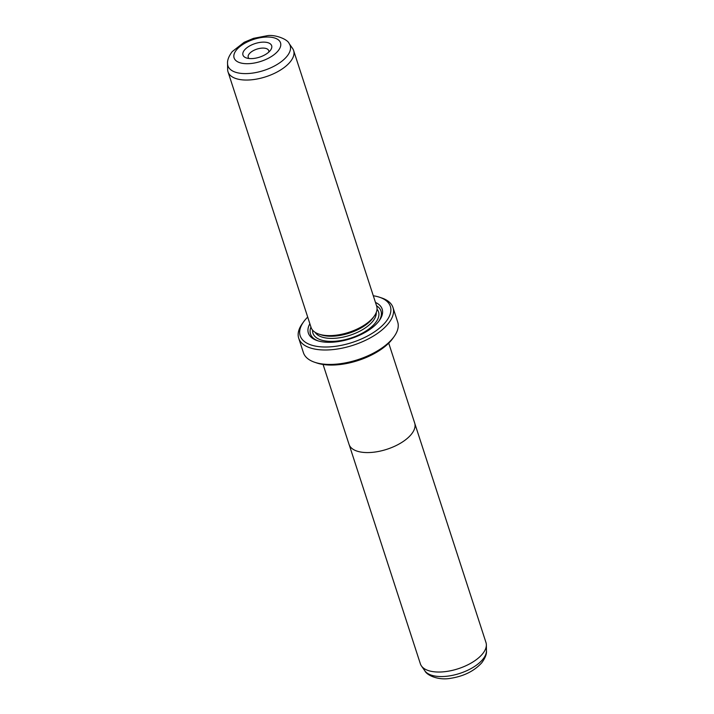 <?xml version="1.0" encoding="UTF-8"?>
<svg xmlns="http://www.w3.org/2000/svg" width="714" height="714" viewBox="0 0 714 714"><rect width="100%" height="100%" fill="white"/><g stroke="black" fill="none" stroke-linecap="round" stroke-linejoin="round"><path stroke-width="1.07" d="M349.262 444.974L420.376 663.841A34.486 16.351 -18 0 0 421.447 665.975A34.486 16.351 -18 0 0 450.052 670.865A34.486 16.351 -18 0 0 482.521 653.899A34.486 16.351 -18 0 0 486.359 644.885A34.486 16.351 -18 0 0 485.975 642.529L414.861 423.661M388.719 343.139L414.682 423.054A34.513 16.36 162 0 1 411.228 434.433A34.513 16.36 162 0 1 376.358 451.837A34.513 16.36 162 0 1 349.039 444.385L323.076 364.47M270.142 50.685A15.083 7.149 162 0 1 246.41 57.959A15.083 7.149 162 0 1 244.474 50.06A15.083 7.149 162 0 1 263.636 42.126A15.083 7.149 162 0 1 270.588 50.105A15.083 7.149 162 0 1 270.142 50.685M268.767 52.113A10.772 5.105 -18 0 0 268.732 50.649A10.772 5.105 -18 0 0 260.199 48.32A10.772 5.105 -18 0 0 249.311 53.755A10.772 5.105 -18 0 0 248.231 57.307A10.772 5.105 -18 0 0 249.061 58.512M228.025 71.855L311.063 327.423A34.486 16.351 -18 0 0 318.944 334.116A34.486 16.351 -18 0 0 373.208 317.48A34.486 16.351 -18 0 0 374.225 316.159A34.486 16.351 -18 0 0 376.662 306.11L293.624 50.542A34.486 16.351 -18 0 0 292.553 48.409L289.161 43.581A32.728 15.521 162 0 1 286.894 56.397A32.728 15.521 162 0 1 251.587 73.221A32.728 15.521 162 0 1 227.552 63.6L227.641 69.499A34.486 16.351 -18 0 0 228.025 71.855A34.486 16.351 -18 0 0 255.326 79.308A34.486 16.351 -18 0 0 290.17 61.913A34.486 16.351 -18 0 0 293.624 50.542M318.944 334.116L321.095 334.839A32.326 15.324 -18 0 0 371.958 319.238A32.326 15.324 -18 0 0 372.913 317.998L374.225 316.159M309.867 323.737A38.797 18.394 -18 0 0 317.239 340.614A38.797 18.394 -18 0 0 378.286 321.898A38.797 18.394 -18 0 0 379.42 320.407A38.797 18.394 -18 0 0 375.466 302.424M310.947 327.066A37.074 17.573 -18 0 0 318.123 340.899M394.19 336.464L392.878 338.311A47.419 22.482 162 0 1 391.486 340.123A47.419 22.482 162 0 1 316.873 363.007L314.731 362.284A49.569 23.5 -18 0 0 392.727 338.365A49.569 23.5 -18 0 0 394.19 336.464A49.569 23.5 -18 0 0 397.698 322.023L393.003 307.582A49.569 23.5 162 0 1 388.041 323.924A49.569 23.5 162 0 1 337.945 348.932A49.569 23.5 162 0 1 298.711 338.222A49.569 23.5 162 0 1 302.218 323.772L303.53 321.934A47.419 22.482 -18 0 0 325.388 347.013A47.419 22.482 -18 0 0 385.614 322.076A47.419 22.482 -18 0 0 379.536 297.238A47.419 22.482 -18 0 0 373.297 295.766M307.707 317.078A47.419 22.482 -18 0 0 304.923 320.113A47.419 22.482 -18 0 0 303.53 321.934M379.536 297.238L381.678 297.952A49.569 23.5 162 0 1 393.003 307.582M298.711 338.222L303.405 352.654A49.569 23.5 -18 0 0 314.731 362.284M378.875 321.157A37.074 17.573 -18 0 0 376.546 305.753M486.448 650.784C486.832 653.962 485.27 657.96 481.771 662.779C474.248 671.017 463.939 676.176 450.855 678.273C438.235 680.638 426.785 675.239 424.839 670.803A32.728 15.521 -18 0 0 451.989 675.444A32.728 15.521 -18 0 0 482.807 659.343A32.728 15.521 -18 0 0 486.448 650.784L486.359 644.885M278.076 50.872A24.401 11.567 -18 0 0 268.277 37.039A24.401 11.567 -18 0 0 236.539 49.864A24.401 11.567 -18 0 0 246.339 63.698A24.401 11.567 -18 0 0 278.076 50.872M315.169 332.358A32.326 15.324 -18 0 0 341.801 337.392A32.326 15.324 -18 0 0 372.663 321.407A32.326 15.324 -18 0 0 376.242 312.509M312.571 330.127A34.486 16.351 -18 0 0 337.213 341.06A34.486 16.351 -18 0 0 375.082 323.255A34.486 16.351 -18 0 0 377.028 309.18M289.161 43.581C287.671 39.154 274.81 34.343 267.304 35.7L253.515 38.351L244.188 42.278L232.228 51.604C228.801 56.201 227.239 60.199 227.552 63.6M424.839 670.803L421.447 665.975"/></g></svg>
